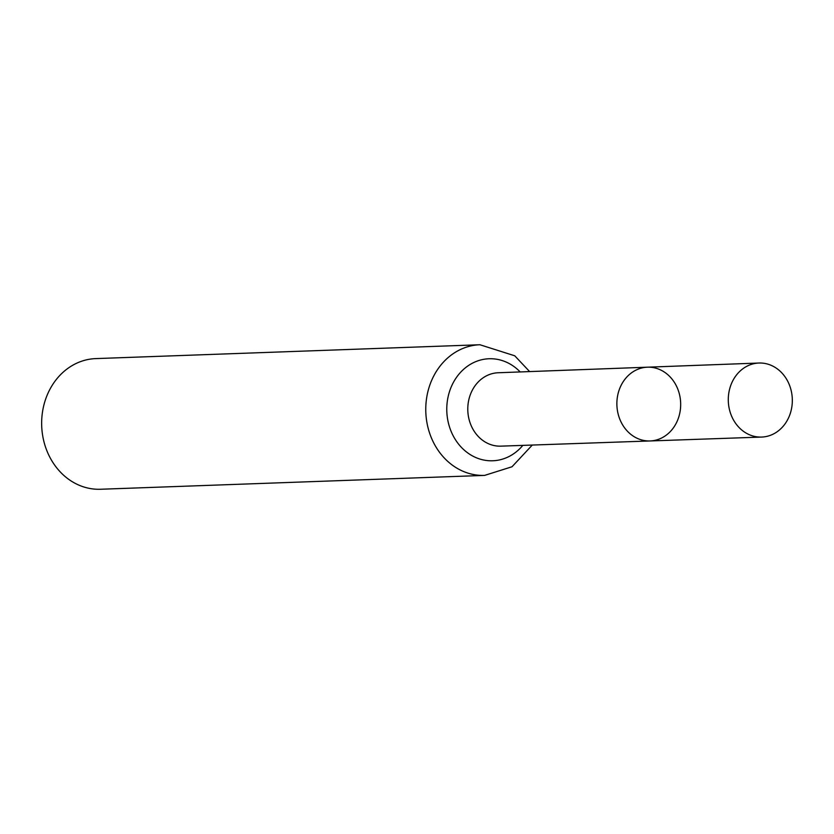<?xml version="1.0" encoding="UTF-8"?>
<svg xmlns="http://www.w3.org/2000/svg" width="834" height="834" viewBox="0 0 834 834"><rect width="100%" height="100%" fill="white"/><g stroke="black" fill="none" stroke-linecap="round" stroke-linejoin="round"><path stroke-width="1.25" d="M680.398 409.348A36.904 31.901 87.9 0 0 647.413 367.189A36.904 31.901 87.9 0 0 616.899 405.22A36.904 31.901 87.9 0 0 650.072 440.957A36.904 31.901 87.9 0 0 680.398 409.348M479.915 344.744L95.806 358.599A65.375 56.504 87.9 0 0 41.7 425.966A65.375 56.504 87.9 0 0 100.518 489.256L484.627 475.401A65.375 56.504 -92.1 0 1 426.257 400.737A65.375 56.504 -92.1 0 1 479.915 344.744L514.745 355.795L529.632 371.589M647.413 367.189L498.169 372.756A36.717 31.734 -92.1 0 0 468.062 404.209A36.717 31.734 -92.1 0 0 500.817 446.148L650.072 440.957A36.904 31.901 -92.1 0 1 617.15 398.798A36.904 31.901 -92.1 0 1 647.413 367.189L758.94 363.03A37.04 32.015 -92.1 0 1 792.3 398.902A37.04 32.015 -92.1 0 1 761.609 437.068A37.04 32.015 -92.1 0 1 728.562 394.763A37.04 32.015 -92.1 0 1 758.94 363.03M522.824 445.387A51.051 44.119 -92.1 0 1 471.804 455.541A51.051 44.119 -92.1 0 1 447.16 402.468A51.051 44.119 -92.1 0 1 475.505 361.748A51.051 44.119 -92.1 0 1 520.176 371.933M532.28 445.054L512.034 466.748L484.627 475.401M650.072 440.957L761.609 437.068"/></g></svg>

